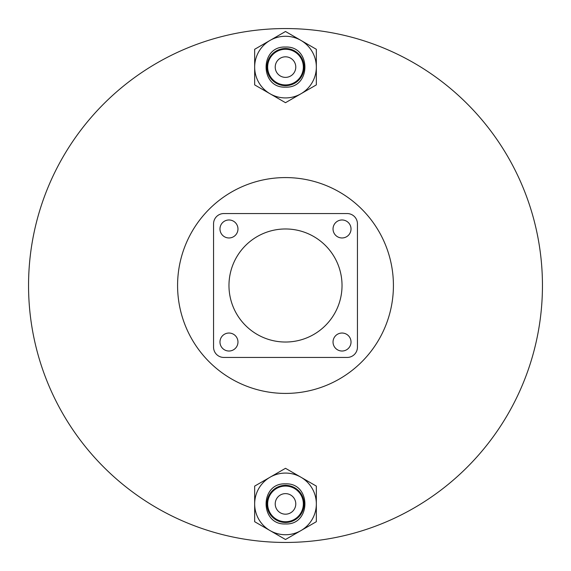 <?xml version="1.0" encoding="UTF-8"?>
<svg xmlns="http://www.w3.org/2000/svg" width="571" height="571" viewBox="0 0 571 571"><rect width="100%" height="100%" fill="white"/><g stroke="black" fill="none" stroke-linecap="round" stroke-linejoin="round"><path stroke-width="0.86" d="M285.5 534.741A30.834 30.834 0 0 0 316.334 503.907A30.834 30.834 0 0 0 285.5 473.073A30.834 30.834 0 0 0 254.666 503.907A30.834 30.834 0 0 0 285.5 534.741M285.5 521.744A17.837 17.837 0 0 0 303.337 503.907A17.837 17.837 0 0 0 285.5 486.071A17.837 17.837 0 0 0 267.663 503.907A17.837 17.837 0 0 0 285.5 521.744M285.5 522.479A18.572 18.572 0 0 0 304.072 503.907A18.572 18.572 0 0 0 285.5 485.336A18.572 18.572 0 0 0 266.928 503.907A18.572 18.572 0 0 0 285.5 522.479M285.5 493.63A10.278 10.278 0 0 0 275.222 503.907A10.278 10.278 0 0 0 285.5 514.185A10.278 10.278 0 0 0 295.778 503.907A10.278 10.278 0 0 0 285.5 493.63M316.334 521.708L316.334 486.107L285.5 468.306L254.666 486.107L254.666 521.708L285.5 539.509L316.334 521.708M393.419 285.5A107.919 107.919 0 0 0 285.5 177.581A107.919 107.919 0 0 0 177.581 285.5A107.919 107.919 0 0 0 285.5 393.419A107.919 107.919 0 0 0 393.419 285.5M542.45 285.5A256.95 256.95 0 0 0 285.5 28.55A256.95 256.95 0 0 0 28.55 285.5A256.95 256.95 0 0 0 285.5 542.45A256.95 256.95 0 0 0 542.45 285.5M285.5 97.926A30.834 30.834 0 0 0 316.334 67.093A30.834 30.834 0 0 0 285.5 36.258A30.834 30.834 0 0 0 254.666 67.093A30.834 30.834 0 0 0 285.5 97.926M285.5 84.929A17.837 17.837 0 0 0 303.337 67.093A17.837 17.837 0 0 0 285.5 49.256A17.837 17.837 0 0 0 267.663 67.093A17.837 17.837 0 0 0 285.5 84.929M285.5 85.664A18.572 18.572 0 0 0 304.072 67.093A18.572 18.572 0 0 0 285.5 48.521A18.572 18.572 0 0 0 266.928 67.093A18.572 18.572 0 0 0 285.5 85.664M285.5 56.814A10.278 10.278 0 0 0 275.222 67.093A10.278 10.278 0 0 0 285.5 77.371A10.278 10.278 0 0 0 295.778 67.093A10.278 10.278 0 0 0 285.5 56.814M316.334 84.893L316.334 49.292L285.5 31.491L254.666 49.292L254.666 84.893L285.5 102.694L316.334 84.893M333.036 228.971A8.993 8.993 0 0 0 342.029 237.964A8.993 8.993 0 0 0 351.022 228.971A8.993 8.993 0 0 0 342.029 219.978A8.993 8.993 0 0 0 333.036 228.971M219.978 342.029A8.993 8.993 0 0 0 228.971 351.022A8.993 8.993 0 0 0 237.964 342.029A8.993 8.993 0 0 0 228.971 333.036A8.993 8.993 0 0 0 219.978 342.029M333.036 342.029A8.993 8.993 0 0 0 342.029 351.022A8.993 8.993 0 0 0 351.022 342.029A8.993 8.993 0 0 0 342.029 333.036A8.993 8.993 0 0 0 333.036 342.029M219.978 228.971A8.993 8.993 0 0 0 228.971 237.964A8.993 8.993 0 0 0 237.964 228.971A8.993 8.993 0 0 0 228.971 219.978A8.993 8.993 0 0 0 219.978 228.971M342.029 285.5A56.529 56.529 0 0 0 285.5 228.971A56.529 56.529 0 0 0 228.971 285.5A56.529 56.529 0 0 0 285.5 342.029A56.529 56.529 0 0 0 342.029 285.5M357.446 347.168L357.446 223.832A10.278 10.278 0 0 0 347.168 213.554L223.832 213.554A10.278 10.278 0 0 0 213.554 223.832L213.554 347.168A10.278 10.278 0 0 0 223.832 357.446L347.168 357.446A10.278 10.278 0 0 0 357.446 347.168M285.5 483.858C311.366 482.616 311.366 525.199 285.5 523.957C259.634 525.199 259.634 482.616 285.5 483.858M285.5 47.043C311.366 45.801 311.366 88.384 285.5 87.142C259.634 88.384 259.634 45.801 285.5 47.043"/></g></svg>
